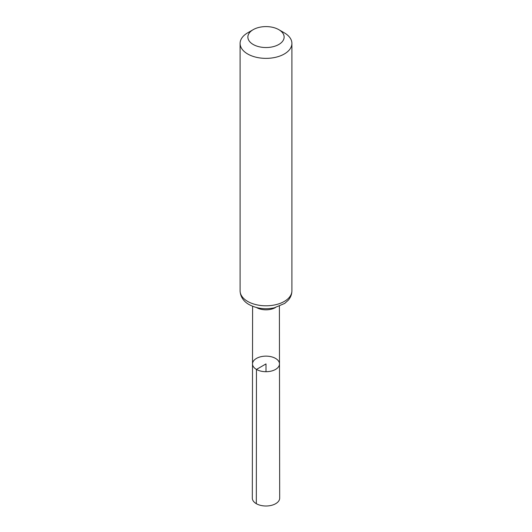 <?xml version="1.0" encoding="UTF-8"?>
<svg xmlns="http://www.w3.org/2000/svg" width="532" height="532" viewBox="0 0 532 532"><rect width="100%" height="100%" fill="white"/><g stroke="black" fill="none" stroke-linecap="round" stroke-linejoin="round"><path stroke-width="0.8" d="M256.464 369.427A13.486 7.787 180 0 1 252.514 363.915A13.486 7.787 180 0 1 266 356.134A13.486 7.787 180 0 1 279.486 363.915A13.486 7.787 180 0 1 271.167 371.11A13.486 7.787 180 0 1 256.464 369.427A13.486 7.787 180 0 1 252.514 363.915L252.314 498.098A13.686 7.9 180 0 0 256.324 503.691A13.686 7.9 180 0 0 271.24 505.4A13.686 7.9 180 0 0 279.686 498.098L279.486 363.915A13.486 7.787 180 0 1 271.167 371.11A13.486 7.787 180 0 1 256.464 369.427M253.179 44.469A18.128 10.467 180 0 1 253.179 29.666A18.128 10.467 180 0 1 278.821 29.666A18.128 10.467 180 0 1 278.821 44.469A18.128 10.467 180 0 1 253.179 44.469M278.821 29.666L284.314 32.838A25.902 14.956 180 0 1 291.902 43.411A25.902 14.956 180 0 1 275.915 57.23A25.902 14.956 180 0 1 247.686 53.985A25.902 14.956 180 0 1 240.098 43.411A25.902 14.956 180 0 1 247.686 32.838L253.179 29.666M266 371.708L266 363.921L256.464 369.427L256.324 503.691M256.53 307.549A13.393 7.734 180 0 1 256.517 307.549A13.393 7.734 180 0 0 275.483 307.543M247.686 301.425A25.902 14.956 180 0 1 240.098 290.851C240.404 298.246 245.478 302.628 249.116 304.583C256.65 308.593 265.036 309.684 274.259 307.835L284.726 303.406L288.271 300.208C290.638 297.441 291.849 294.322 291.902 290.851A25.902 14.956 180 0 1 275.915 304.663A25.902 14.956 180 0 1 247.686 301.425M252.6 306.266L252.514 363.915M279.4 306.266L279.486 363.915M240.098 43.411L240.098 290.851M291.902 43.411L291.902 290.851"/></g></svg>
